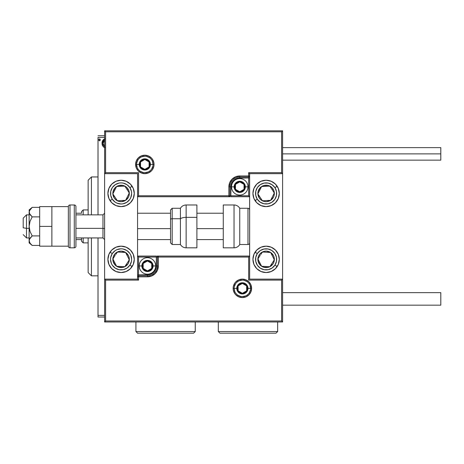 <?xml version="1.0" encoding="UTF-8"?>
<svg xmlns="http://www.w3.org/2000/svg" width="464" height="464" viewBox="0 0 464 464"><rect width="100%" height="100%" fill="white"/><g stroke="black" fill="none" stroke-linecap="round" stroke-linejoin="round"><path stroke-width="0.7" d="M98.02 317.034L104.609 317.034L98.02 317.034L98.02 237.933L98.02 317.034M98.02 137.408L104.609 137.408L98.02 137.408L98.02 214.861L98.02 137.408M104.609 315.387L98.02 315.387L104.609 315.387M104.887 138.927L103.832 139.31L102.805 140.383L102.01 143.243L102.875 146.241L104.905 147.61M100.236 139.867L99.499 138.904L98.942 139.235L98.797 140.198L99.331 140.807L100.056 140.505L100.236 139.867L99.499 140.83L100.236 139.867L99.499 138.904L98.757 139.867L99.499 140.83L98.757 139.867M104.609 135.755L98.02 135.755L104.609 135.755M103.832 139.31L104.609 138.98L102.01 143.243L102.875 146.241L104.545 147.535M103.895 147.256L103.6 147.047M102.503 145.592L102.231 144.884M102.208 144.797L102.063 144.049M102.01 143.243L102.022 142.866M102.057 142.5L102.115 142.123M102.202 141.758L102.318 141.381M102.474 140.986L102.799 140.395M103.246 139.803L103.629 139.449M104.609 146.473L102.898 143.237L103.031 142.123L102.933 143.799L104.609 140.058M104.209 146.247L104.707 146.508L103.46 145.406L102.933 143.805M100.021 139.194L100.183 139.496M102.898 143.237L102.933 142.68M103.031 142.123L104.209 140.267M91.425 275.836L88.131 272.542L88.131 237.933L88.131 272.542L91.425 275.836L98.02 275.836L91.425 275.836L91.425 237.933L91.425 275.836M88.131 180.252L91.425 176.958L98.02 176.958L91.425 176.958L91.425 214.861L91.425 176.958L88.131 180.252L88.131 214.861L88.131 180.252M121.092 180.252A13.183 13.183 0 0 1 134.276 193.436A13.183 13.183 0 0 1 121.092 206.619L116.046 205.616L111.766 202.762L108.912 198.482L107.909 193.436L108.912 188.39L111.766 184.115L116.046 181.256L121.092 180.252L126.138 181.256L130.413 184.115L133.272 188.39L134.276 193.436L133.272 198.482L130.413 202.762L126.138 205.616L121.092 206.619A13.183 13.183 0 0 1 107.909 193.436A13.183 13.183 0 0 1 121.092 180.252M121.092 246.175A13.183 13.183 0 0 1 134.276 259.359A13.183 13.183 0 0 1 121.092 272.542L116.046 271.539L111.766 268.679L108.912 264.405L107.909 259.359L108.912 254.313L111.766 250.032L116.046 247.179L121.092 246.175L126.138 247.179L130.413 250.032L133.272 254.313L134.276 259.359L133.272 264.405L130.413 268.679L126.138 271.539L121.092 272.542A13.183 13.183 0 0 1 107.909 259.359A13.183 13.183 0 0 1 121.092 246.175M137.57 279.131L137.57 173.664L104.609 173.664L104.609 279.131L137.57 279.131L104.609 279.131L104.609 321.981L282.593 321.981L282.593 173.664L249.632 173.664L249.632 279.131L282.593 279.131L282.593 130.813L104.609 130.813L104.609 321.981L105.601 320.989L281.602 320.989L281.602 280.123L248.646 280.123L248.646 257.05L158.334 257.05L158.334 265.947L157.505 270.112L155.15 273.638L151.618 275.999L147.459 276.822L138.562 276.822L138.562 280.123L105.601 280.123L105.601 320.989L105.601 280.123L104.609 279.131L105.601 280.123L138.562 280.123L137.57 279.131L138.562 280.123L138.562 276.822L137.57 276.822A0.986 0.986 0 0 1 138.562 275.836L137.57 276.822L138.562 276.822L138.562 274.85L149.193 274.676L150.864 274.172L153.752 272.24L154.86 270.895L156.188 267.687L156.356 257.05L138.562 257.05L138.562 274.85L147.459 274.85L147.459 275.836L138.562 275.836L138.562 274.85L137.57 274.85L138.562 274.85L138.562 257.05L137.57 256.058L138.562 257.05L157.348 257.05L157.348 265.947A9.889 9.889 0 0 1 147.459 275.836L138.562 275.836L138.562 276.822L147.459 276.822L147.459 274.85A8.897 8.897 0 0 0 156.356 265.947L157.348 265.947A9.889 9.889 0 0 1 147.459 275.836L147.459 276.822A10.875 10.875 0 0 0 158.334 265.947L156.356 265.947L156.356 256.058L137.57 256.058L156.356 256.058L156.356 257.05L157.348 257.05L157.348 265.947L158.334 265.947L158.334 257.05L248.646 257.05L248.646 280.123L281.602 280.123L281.602 320.989L105.601 320.989L104.609 321.981L282.593 321.981L281.602 320.989L282.593 321.981L282.593 279.131L281.602 280.123L282.593 279.131L249.632 279.131L249.632 173.664L282.593 173.664L282.593 130.813L281.602 131.805L105.601 131.805L105.601 172.672L138.562 172.672L138.562 195.744L228.868 195.744L228.868 186.847L229.697 182.683L232.052 179.156L235.584 176.796L239.743 175.966L248.646 175.966L248.646 172.672L281.602 172.672L281.602 131.805L281.602 172.672L282.593 173.664L281.602 172.672L248.646 172.672L249.632 173.664L248.646 172.672L248.646 175.966L249.632 175.966A0.986 0.986 0 0 1 248.646 176.958L249.632 175.966L248.646 175.966L248.646 177.944L238.009 178.118L236.338 178.623L233.456 180.554L232.348 181.9L231.02 185.107L230.846 195.744L248.646 195.744L248.646 177.944L239.743 177.944L239.743 176.958L248.646 176.958L248.646 177.944L249.632 177.944L248.646 177.944L248.646 195.744L249.632 196.73L248.646 195.744L229.86 195.744L229.86 186.847A9.889 9.889 0 0 1 239.743 176.958L248.646 176.958L248.646 175.966L239.743 175.966L239.743 177.944A8.897 8.897 0 0 0 230.846 186.847L229.86 186.847A9.889 9.889 0 0 1 239.743 176.958L239.743 175.966A10.875 10.875 0 0 0 228.868 186.847L230.846 186.847L230.846 196.73L249.632 196.73L230.846 196.73L230.846 195.744L229.86 195.744L229.86 186.847L228.868 186.847L228.868 195.744L138.562 195.744L138.562 172.672L105.601 172.672L105.601 131.805L281.602 131.805L282.593 130.813L104.609 130.813L105.601 131.805L104.609 130.813L104.609 173.664L105.601 172.672L104.609 173.664L137.57 173.664L137.57 279.131M266.116 272.542A13.183 13.183 0 0 1 252.932 259.359A13.183 13.183 0 0 1 266.116 246.175L271.156 247.179L275.436 250.032L278.296 254.313L279.299 259.359L278.296 264.405L275.436 268.679L271.156 271.539L266.116 272.542L261.07 271.539L256.789 268.679L253.936 264.405L252.932 259.359L253.936 254.313L256.789 250.032L261.07 247.179L266.116 246.175A13.183 13.183 0 0 1 279.299 259.359A13.183 13.183 0 0 1 266.116 272.542M266.116 206.619A13.183 13.183 0 0 1 252.932 193.436A13.183 13.183 0 0 1 266.116 180.252L271.156 181.256L275.436 184.115L278.296 188.39L279.299 193.436L278.296 198.482L275.436 202.762L271.156 205.616L266.116 206.619L261.07 205.616L256.789 202.762L253.936 198.482L252.932 193.436L253.936 188.39L256.789 184.115L261.07 181.256L266.116 180.252A13.183 13.183 0 0 1 279.299 193.436A13.183 13.183 0 0 1 255.154 200.767A13.183 13.183 0 0 1 255.078 200.645L257.282 199.207A10.544 10.544 0 0 1 260.345 184.608A10.544 10.544 0 0 1 274.943 187.671L277.153 186.226L274.943 187.671L276.48 191.487L276.434 195.599L274.821 199.387L271.881 202.269L268.064 203.8L263.946 203.76L260.165 202.147L257.282 199.207L255.751 195.39L255.792 191.272L257.404 187.485L260.345 184.608L264.161 183.071L268.279 183.112L272.061 184.73L274.943 187.671A10.544 10.544 0 0 1 271.881 202.269A10.544 10.544 0 0 1 257.282 199.207L255.078 200.645A13.183 13.183 0 0 1 253.182 190.872M26.494 228.358L23.2 227.795L23.2 218.161L23.2 227.795L26.494 228.358L26.494 237.933L26.494 228.358L29.133 228.358L26.494 228.358L26.494 214.861L26.494 228.358M104.609 228.636L102.962 228.358L102.962 237.933L102.962 228.358L75.934 228.358L102.962 228.358L102.962 214.861L102.962 228.358L104.609 228.636M223.265 228.636L196.898 228.636L223.265 228.636M170.532 228.636L137.57 228.636L170.532 228.636M234.14 288.359L236.779 288.359L234.14 288.359A8.242 8.242 0 0 1 242.382 280.123A8.242 8.242 0 0 1 250.624 288.359L251.61 288.359A9.228 9.228 0 0 0 242.382 279.131A9.228 9.228 0 0 0 233.154 288.359A9.228 9.228 0 0 0 242.382 297.592A9.228 9.228 0 0 0 251.61 288.359L250.624 288.359A8.242 8.242 0 0 1 242.382 296.6A8.242 8.242 0 0 1 234.14 288.359L233.154 288.359L233.328 286.561L234.709 283.231L235.857 281.834L238.85 279.833L242.382 279.131L245.914 279.833L248.907 281.834L250.908 284.832L251.61 288.359L250.908 291.891L248.907 294.889L245.914 296.885L242.382 297.592L238.85 296.885L235.857 294.889L234.709 293.486L233.328 290.162L233.154 288.359L234.14 288.359A8.242 8.242 0 0 1 242.382 280.123A8.242 8.242 0 0 1 250.624 288.359A8.242 8.242 0 0 1 242.382 296.6A8.242 8.242 0 0 1 234.14 288.359L234.772 291.514M157.116 256.058L158.334 256.058A0.986 0.986 0 0 0 157.348 257.05L158.334 257.05L157.348 257.05A0.986 0.986 0 0 1 158.334 256.058L158.334 257.05L158.334 256.058L249.632 256.058L158.183 256.058M249.023 279.746L248.646 280.123L249.023 279.746M249.023 256.673L248.646 257.05L249.023 256.673M235.532 292.941L236.553 294.188M237.806 295.214L240.775 296.444M242.382 296.6L245.537 295.974M246.958 295.214L248.211 294.188M249.232 292.941L250.461 289.971M250.624 288.359L247.985 288.359A5.603 5.603 0 0 1 242.382 293.967A5.603 5.603 0 0 1 236.779 288.359L237.208 286.218L238.421 284.397L240.236 283.185L242.382 282.756L244.528 283.185L246.343 284.397L247.561 286.218L247.985 288.359L247.561 290.505L246.343 292.326L244.528 293.538L242.382 293.967L240.236 293.538L238.421 292.326L237.208 290.505L236.779 288.359A5.603 5.603 0 0 1 242.382 282.756A5.603 5.603 0 0 1 247.985 288.359L250.624 288.359L249.997 285.209M249.232 283.782L248.211 282.535M246.958 281.509L243.989 280.279M242.382 280.123L239.227 280.749M237.806 281.509L236.553 282.535M235.532 283.782L234.303 286.752M153.062 164.43L150.423 164.43A5.603 5.603 0 0 1 144.82 170.033A5.603 5.603 0 0 1 139.217 164.43L139.647 162.29L140.859 160.469L142.68 159.256L144.82 158.827L146.966 159.256L148.782 160.469L150 162.29L150.423 164.43L150 166.576L148.782 168.397L146.966 169.609L144.82 170.033L142.68 169.609L140.859 168.397L139.647 166.576L139.217 164.43L136.584 164.43L139.217 164.43A5.603 5.603 0 0 1 144.82 158.827A5.603 5.603 0 0 1 150.423 164.43L153.062 164.43A8.242 8.242 0 0 1 144.82 172.672A8.242 8.242 0 0 1 136.584 164.43L135.592 164.43A9.228 9.228 0 0 0 144.82 173.664A9.228 9.228 0 0 0 154.048 164.43A9.228 9.228 0 0 0 144.82 155.202A9.228 9.228 0 0 0 135.592 164.43L136.584 164.43A8.242 8.242 0 0 1 144.82 156.194A8.242 8.242 0 0 1 153.062 164.43L154.048 164.43L153.874 166.234L152.494 169.557L151.345 170.961L148.352 172.956L144.82 173.664L141.288 172.956L138.295 170.961L136.294 167.962L135.592 164.43L136.294 160.904L138.295 157.905L141.288 155.904L144.82 155.202L148.352 155.904L151.345 157.905L152.494 159.303L153.874 162.632L154.048 164.43L153.062 164.43A8.242 8.242 0 0 1 144.82 172.672A8.242 8.242 0 0 1 136.584 164.43A8.242 8.242 0 0 1 144.82 156.194A8.242 8.242 0 0 1 153.062 164.43L152.436 161.281M230.092 196.73L228.868 196.73A0.986 0.986 0 0 0 229.86 195.744L228.868 195.744L229.86 195.744A0.986 0.986 0 0 1 228.868 196.73L228.868 195.744L228.868 196.73L137.57 196.73L229.019 196.73M138.179 173.049L138.562 172.672L138.179 173.049M138.179 196.121L138.562 195.744L138.179 196.121M151.67 159.854L150.649 158.607M149.402 157.58L146.427 156.351M144.82 156.194L141.671 156.82M140.244 157.58L138.997 158.607M137.97 159.854L136.741 162.823M136.584 164.43L137.211 167.585M137.97 169.012L138.997 170.259M140.244 171.286L143.214 172.515M144.82 172.672L147.975 172.045M149.402 171.286L150.649 170.259M151.67 169.012L152.905 166.042M244.029 185.612L244.029 184.37A4.942 4.942 0 0 1 244.69 186.847L244.029 186.847L244.029 185.612L244.029 186.847L244.69 186.847L244.522 185.565L243.24 183.35L242.22 182.561L239.743 181.9L237.272 182.561L236.251 183.35L235.463 184.37L234.801 186.847L235.463 189.318L236.251 190.339L237.272 191.127L239.743 191.789L242.22 191.127L243.24 190.339L244.029 189.318L244.69 186.847A4.942 4.942 0 0 1 235.463 189.318A4.942 4.942 0 0 1 239.743 181.9L235.463 184.37L235.463 189.318L239.743 191.789L244.029 189.318L244.029 186.847L244.029 189.318L239.743 191.789L235.463 189.318L235.463 184.37L239.743 181.9A4.942 4.942 0 0 1 244.029 184.37L239.743 181.9L244.029 184.37L244.029 185.612M234.14 186.847A5.603 5.603 0 0 1 239.743 181.244A5.603 5.603 0 0 1 245.346 186.847L247.985 186.847A8.242 8.242 0 0 0 239.743 178.605A8.242 8.242 0 0 0 231.507 186.847L234.14 186.847L234.569 184.701L235.782 182.886L237.603 181.668L239.743 181.244L241.889 181.668L243.71 182.886L244.922 184.701L245.346 186.847L244.922 188.987L243.71 190.808L241.889 192.021L239.743 192.45L237.603 192.021L235.782 190.808L234.569 188.987L234.14 186.847L231.507 186.847A8.242 8.242 0 0 1 239.743 178.605A8.242 8.242 0 0 1 247.985 186.847A8.242 8.242 0 0 1 239.743 195.083A8.242 8.242 0 0 1 231.507 186.847A8.242 8.242 0 0 0 239.743 195.083A8.242 8.242 0 0 0 247.985 186.847L245.346 186.847A5.603 5.603 0 0 1 239.743 192.45A5.603 5.603 0 0 1 234.14 186.847M151.74 264.712L151.74 263.477A4.942 4.942 0 0 1 152.401 265.947L151.74 265.947L151.74 264.712L151.74 265.947L152.401 265.947L152.233 264.671L150.957 262.45L149.93 261.667L147.459 261.006L146.177 261.174L143.962 262.45L142.68 264.671L142.512 265.947L142.68 267.229L143.962 269.445L146.177 270.727L147.459 270.895L148.735 270.727L150.957 269.445L152.233 267.229L152.401 265.947A4.942 4.942 0 0 1 143.179 268.418A4.942 4.942 0 0 1 147.459 261.006L143.179 263.477L143.179 268.418L147.459 270.895L151.74 268.418L151.74 265.947L151.74 268.418L147.459 270.895L143.179 268.418L143.179 263.477L147.459 261.006A4.942 4.942 0 0 1 151.74 263.477L147.459 261.006L151.74 263.477L151.74 264.712M141.856 265.947A5.603 5.603 0 0 1 147.459 260.345A5.603 5.603 0 0 1 153.062 265.947L155.701 265.947A8.242 8.242 0 0 0 147.459 257.711A8.242 8.242 0 0 0 139.217 265.947L141.856 265.947L142.28 263.807L143.498 261.986L145.313 260.774L147.459 260.345L149.605 260.774L151.421 261.986L152.633 263.807L153.062 265.947L152.633 268.093L151.421 269.909L149.605 271.127L147.459 271.55L145.313 271.127L143.498 269.909L142.28 268.093L141.856 265.947L139.217 265.947A8.242 8.242 0 0 1 147.459 257.711A8.242 8.242 0 0 1 155.701 265.947A8.242 8.242 0 0 1 147.459 274.189A8.242 8.242 0 0 1 139.217 265.947A8.242 8.242 0 0 0 147.459 274.189A8.242 8.242 0 0 0 155.701 265.947L153.062 265.947A5.603 5.603 0 0 1 147.459 271.55A5.603 5.603 0 0 1 141.856 265.947M246.662 287.123L246.662 285.888A4.942 4.942 0 0 1 247.324 288.359L246.662 288.359L246.662 287.123L246.662 288.359L247.324 288.359L247.155 287.083L245.879 284.867L243.664 283.585L242.382 283.417L241.1 283.585L238.885 284.867L238.102 285.888L237.44 288.359L238.102 290.835L238.885 291.856L241.1 293.138L242.382 293.306L243.664 293.138L245.879 291.856L246.662 290.835L247.324 288.359A4.942 4.942 0 0 1 238.102 290.835A4.942 4.942 0 0 1 242.382 283.417L238.102 285.888L238.102 290.835L242.382 293.306L246.662 290.835L246.662 288.359L246.662 290.835L242.382 293.306L238.102 290.835L238.102 285.888L242.382 283.417A4.942 4.942 0 0 1 246.662 285.888L242.382 283.417L246.662 285.888L246.662 287.123M149.101 163.195L149.101 161.959A4.942 4.942 0 0 1 149.768 164.43L149.101 164.43L149.101 163.195L149.101 164.43L149.768 164.43L149.599 163.154L148.318 160.938L146.102 159.657L144.82 159.488L142.349 160.15L141.323 160.938L140.54 161.959L139.879 164.43L140.54 166.907L141.323 167.927L142.349 168.716L144.82 169.377L146.102 169.209L148.318 167.927L149.599 165.712L149.768 164.43A4.942 4.942 0 0 1 140.54 166.907A4.942 4.942 0 0 1 144.82 159.488L140.54 161.959L140.54 166.907L144.82 169.377L149.101 166.907L149.101 164.43L149.101 166.907L144.82 169.377L140.54 166.907L140.54 161.959L144.82 159.488A4.942 4.942 0 0 1 149.101 161.959L144.82 159.488L149.101 161.959L149.101 163.195M113.987 257.178L112.862 258.9A8.242 8.242 0 0 1 114.19 254.852L115.118 255.455L113.987 257.178L115.118 255.455L114.19 254.852L113.262 256.789L113.025 261.046L114.95 264.851L116.586 266.255L118.523 267.189L122.78 267.421L124.81 266.707L127.989 263.865L128.922 261.922L129.154 257.665L128.441 255.635L125.599 252.457L121.545 251.128L119.399 251.291L115.594 253.216L114.19 254.852A8.242 8.242 0 0 1 129.317 259.811A8.242 8.242 0 0 1 116.586 266.255L124.81 266.707L127.623 262.409L129.317 259.811L125.599 252.457L117.369 252.004L115.681 254.585L117.369 252.004L125.599 252.457L129.317 259.811L124.81 266.707L116.586 266.255A8.242 8.242 0 0 1 112.862 258.9L116.586 266.255L112.862 258.9L113.987 257.178M134.021 256.789A13.183 13.183 0 0 1 132.13 266.568L129.92 265.124A10.544 10.544 0 0 1 115.321 268.186A10.544 10.544 0 0 1 112.259 253.588L110.055 252.143A13.183 13.183 0 0 1 110.125 252.033M110.055 252.143L112.259 253.588A10.544 10.544 0 0 1 126.858 250.525A10.544 10.544 0 0 1 129.92 265.124L127.043 268.064L123.256 269.677L119.138 269.723L115.321 268.186L112.381 265.309L111.389 263.494L110.542 259.463L110.728 257.404L112.259 253.588L115.142 250.647L116.951 249.655L120.982 248.808L123.041 248.994L126.858 250.525L129.798 253.408L130.79 255.217L131.637 259.248L131.457 261.307L129.92 265.124L132.13 266.568A13.183 13.183 0 0 1 132.054 266.678M132.049 266.684A13.183 13.183 0 0 1 121.092 272.542M110.13 252.027A13.183 13.183 0 0 1 132.049 252.027M132.054 252.033A13.183 13.183 0 0 1 134.021 256.778M259.011 257.178L257.885 258.9A8.242 8.242 0 0 1 259.214 254.852L260.142 255.455L259.011 257.178L260.142 255.455L259.214 254.852L258.286 256.789L258.048 261.046L259.973 264.851L261.609 266.255L263.546 267.189L267.803 267.421L269.833 266.707L273.012 263.865L273.946 261.922L274.178 257.665L273.464 255.635L270.622 252.457L266.568 251.128L264.422 251.291L260.617 253.216L259.214 254.852A8.242 8.242 0 0 1 274.34 259.811A8.242 8.242 0 0 1 261.609 266.255L269.833 266.707L272.646 262.409L274.34 259.811L270.622 252.457L262.392 252.004L260.704 254.585L262.392 252.004L270.622 252.457L274.34 259.811L269.833 266.707L261.609 266.255A8.242 8.242 0 0 1 257.885 258.9L261.609 266.255L257.885 258.9L259.011 257.178M274.943 265.124A10.544 10.544 0 0 1 260.345 268.186A10.544 10.544 0 0 1 257.282 253.588L255.078 252.143L257.282 253.588L260.165 250.647L263.946 249.035L268.064 248.994L271.881 250.525L274.821 253.408L276.434 257.189L276.48 261.307L274.943 265.124L272.061 268.064L268.279 269.677L264.161 269.723L260.345 268.186L257.404 265.309L255.792 261.522L255.751 257.404L257.282 253.588A10.544 10.544 0 0 1 271.881 250.525A10.544 10.544 0 0 1 274.943 265.124L277.153 266.568L274.943 265.124M270.959 187.81L269.833 186.087A8.242 8.242 0 0 1 273.012 188.929L272.09 189.532L270.959 187.81L272.09 189.532L273.012 188.929L271.608 187.299L267.803 185.374L263.546 185.606L261.609 186.54L259.973 187.943L258.048 191.748L257.885 193.888L259.214 197.942L260.617 199.578L264.422 201.504L266.568 201.666L270.622 200.338L273.464 197.159L274.178 195.129L273.946 190.866L273.012 188.929A8.242 8.242 0 0 1 262.392 200.79A8.242 8.242 0 0 1 261.609 186.54L257.885 193.888L260.13 197.328L262.392 200.79L270.622 200.338L274.34 192.983L272.09 189.532L274.34 192.983L270.622 200.338L262.392 200.79L260.13 197.328L257.885 193.888L261.609 186.54A8.242 8.242 0 0 1 269.833 186.087L261.609 186.54L269.833 186.087L270.959 187.81M253.182 190.861A13.183 13.183 0 0 1 277.153 186.226M125.935 187.81L124.81 186.087A8.242 8.242 0 0 1 127.989 188.929L127.066 189.532L125.935 187.81L127.066 189.532L127.989 188.929L126.585 187.299L122.78 185.374L118.523 185.606L116.586 186.54L114.95 187.943L113.025 191.748L112.862 193.888L114.19 197.942L115.594 199.578L119.399 201.504L121.545 201.666L125.599 200.338L128.441 197.159L129.154 195.129L128.922 190.866L127.989 188.929A8.242 8.242 0 0 1 117.369 200.79A8.242 8.242 0 0 1 116.586 186.54L112.862 193.888L115.107 197.328L117.369 200.79L125.599 200.338L129.317 192.983L127.066 189.532L129.317 192.983L125.599 200.338L117.369 200.79L115.107 197.328L112.862 193.888L116.586 186.54A8.242 8.242 0 0 1 124.81 186.087L116.586 186.54L124.81 186.087L125.935 187.81M110.125 200.761A13.183 13.183 0 0 1 110.055 200.645L112.259 199.207A10.544 10.544 0 0 1 115.321 184.608A10.544 10.544 0 0 1 129.92 187.671L132.13 186.226A13.183 13.183 0 0 1 134.021 190.861M132.054 186.116A13.183 13.183 0 0 1 132.13 186.226L129.92 187.671A10.544 10.544 0 0 1 126.858 202.269A10.544 10.544 0 0 1 112.259 199.207L110.728 195.39L110.768 191.272L112.381 187.485L115.321 184.608L119.138 183.071L121.197 182.891L123.256 183.112L127.043 184.73L129.92 187.671L131.457 191.487L131.637 193.546L130.79 197.571L129.798 199.387L126.858 202.269L123.041 203.8L120.982 203.986L116.951 203.139L115.142 202.147L112.259 199.207L110.055 200.645A13.183 13.183 0 0 1 108.912 198.482M108.907 198.482A13.183 13.183 0 0 1 108.158 190.872M108.158 190.861A13.183 13.183 0 0 1 108.907 188.396M108.912 188.39A13.183 13.183 0 0 1 110.125 186.116M110.13 186.11A13.183 13.183 0 0 1 132.049 186.11M134.021 190.872A13.183 13.183 0 0 1 132.054 200.761M132.049 200.767A13.183 13.183 0 0 1 110.13 200.767M234.036 204.972L234.036 247.822A6.595 6.595 0 0 0 239.743 244.522L239.743 208.266A6.595 6.595 0 0 0 234.036 204.972L223.265 204.972L223.265 247.822L234.036 247.822L234.036 204.972A6.595 6.595 0 0 1 239.743 208.266L239.743 244.522L247.985 244.522A1.647 1.647 0 0 0 249.632 242.875A1.647 1.647 0 0 1 247.985 244.522L247.985 208.266L247.985 244.522L239.743 244.522A6.595 6.595 0 0 1 234.036 247.822L223.265 247.822L223.265 204.972L234.036 204.972M249.632 209.919A1.647 1.647 0 0 0 247.985 208.266L239.743 208.266L247.985 208.266A1.647 1.647 0 0 1 249.632 209.919M186.128 247.735L186.128 217.343A6.595 2.784 180 0 0 180.421 218.735L180.421 244.453M172.179 244.453L172.179 218.735A1.647 0.696 180 0 0 170.532 219.431L170.532 242.811M186.128 247.822L196.898 247.822L196.898 217.343L186.128 217.343L186.128 247.822C183.64 247.735 181.737 246.639 180.421 244.522L180.421 218.735L172.179 218.735L172.179 244.522L170.532 242.875L170.532 210.111M196.898 247.799L196.898 204.972L186.128 204.972L186.128 217.343L196.898 217.343L196.898 204.995M180.421 208.342L180.421 218.735L180.421 208.266L172.179 208.266L172.179 218.735L180.421 218.735A6.595 2.784 0 0 1 186.128 217.343L186.128 205.053M170.532 209.983L170.532 220.823M170.532 219.431A1.647 0.696 0 0 1 172.179 218.735L172.179 208.342M282.593 305.173L440.8 305.173L440.8 292.645L282.593 292.645L440.8 292.645L440.8 305.173L282.593 305.173M440.8 153.886L282.593 153.886L440.8 153.886L440.8 147.622L440.8 160.15L440.8 153.886M29.841 242.898L29.133 240.671L29.133 242.875L32.173 245.427L30.009 243.153L29.133 240.671L29.36 241.93L29.133 240.671L29.673 238.722M31.053 244.4L32.167 245.427L39.678 245.427L32.173 245.427L29.133 242.875L29.36 239.412L32.173 235.909L39.678 235.909L32.173 235.909L30.003 231.356L29.36 228.914L29.133 226.397L30.003 221.432L32.173 216.879L39.678 216.879L32.173 216.879L29.365 213.388L29.36 210.871L32.173 207.367L39.678 207.367L32.173 207.367L30.009 209.635L32.173 207.367L29.133 209.919L29.36 213.388L29.133 209.919M32.173 245.427L30.003 243.148M29.725 214.159L29.133 212.123L30.003 209.647M30.003 238.189L32.173 235.909L30.003 231.356L29.133 226.397L29.133 240.671L29.133 212.123L29.133 226.397L30.003 221.432L32.173 216.879L30.009 214.612M39.678 246.175L51.875 246.175L39.678 246.175L39.678 226.397L51.875 226.397L39.678 226.397L39.678 206.619L51.875 206.619L39.678 206.619L39.678 246.175M51.875 246.175L51.875 206.619L68.353 206.619L51.875 206.619L51.875 246.175L68.353 246.175L68.353 206.619L68.353 246.175L51.875 246.175M74.286 204.972L74.286 247.822A1.647 1.647 0 0 0 75.934 246.175L75.934 206.619A1.647 1.647 0 0 0 74.286 204.972L70 204.972A1.647 1.647 0 0 0 68.353 206.619A1.647 1.647 0 0 1 70 204.972L70 247.822L70 204.972L74.286 204.972A1.647 1.647 0 0 1 75.934 206.619L75.934 246.175A1.647 1.647 0 0 1 74.286 247.822L74.286 204.972M68.353 246.175A1.647 1.647 0 0 0 70 247.822L74.286 247.822L70 247.822A1.647 1.647 0 0 1 68.353 246.175M81.536 237.933L81.536 241.228L83.189 242.875L83.189 237.933L83.189 242.875L88.131 242.875L83.189 242.875L81.536 241.228L81.536 237.933M81.536 213.214L81.536 211.567L81.536 213.214L75.934 213.214L81.536 213.214M83.189 209.919L81.536 211.567L83.189 209.919L83.189 214.861L83.189 209.919L88.131 209.919L83.189 209.919M75.934 239.581L81.536 239.581L75.934 239.581M218.324 331.54L219.971 333.187L275.999 333.187L277.652 331.54L218.324 331.54L277.652 331.54L277.652 321.981L277.652 331.54L275.999 333.187L219.971 333.187L218.324 331.54L218.324 321.981L218.324 331.54M135.923 331.54L137.57 333.187L193.604 333.187L195.251 331.54L135.923 331.54L195.251 331.54L195.251 321.981L195.251 331.54L193.604 333.187L137.57 333.187L135.923 331.54L135.923 321.981L135.923 331.54M29.133 237.933L26.494 237.933L23.2 234.639M104.609 239.581L102.962 237.933L75.934 237.933M137.57 239.581L170.532 239.581M196.898 239.581L223.265 239.581M137.57 213.214L170.532 213.214M196.898 213.214L223.265 213.214M104.609 213.214L102.962 214.861L75.934 214.861M29.133 214.861L26.494 214.861L23.2 218.155M180.421 244.522L172.179 244.522M172.179 208.266L170.532 209.919M186.128 204.972C183.64 205.059 181.737 206.155 180.421 208.266M282.593 160.15L440.8 160.15M282.593 147.622L440.8 147.622"/></g></svg>

